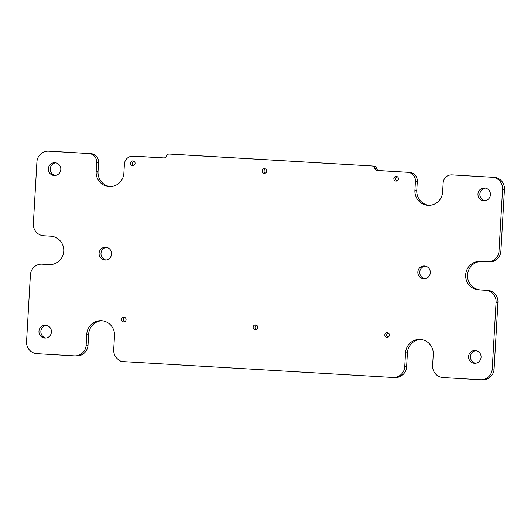 <?xml version="1.0" encoding="UTF-8"?>
<svg xmlns="http://www.w3.org/2000/svg" width="531" height="531" viewBox="0 0 531 531"><rect width="100%" height="100%" fill="white"/><g stroke="black" fill="none" stroke-linecap="round" stroke-linejoin="round"><path stroke-width="0.8" d="M387.969 337.185A2.35 2.29 92 0 1 388.121 332.904M384.822 334.875A2.35 2.29 -88 0 0 387.026 337.358A2.35 2.29 -88 0 0 389.396 335.141A2.35 2.29 -88 0 0 387.192 332.665A2.35 2.29 -88 0 0 384.822 334.875M256.314 329.446A2.35 2.29 92 0 1 256.466 325.164M253.161 327.136A2.35 2.29 -88 0 0 255.365 329.618A2.35 2.29 -88 0 0 257.734 327.401A2.35 2.29 -88 0 0 255.53 324.926A2.35 2.29 -88 0 0 253.161 327.136M124.652 321.706A2.35 2.29 92 0 1 124.805 317.425M121.506 319.396A2.35 2.29 -88 0 0 123.71 321.879A2.35 2.29 -88 0 0 126.079 319.662A2.35 2.29 -88 0 0 123.876 317.186A2.35 2.29 -88 0 0 121.506 319.396M133.666 165.426A2.35 2.29 92 0 1 133.819 161.145M130.513 163.117A2.35 2.29 -88 0 0 132.717 165.599A2.35 2.29 -88 0 0 135.086 163.389A2.35 2.29 -88 0 0 132.883 160.906A2.35 2.29 -88 0 0 130.513 163.117M265.321 173.166A2.35 2.29 92 0 1 265.473 168.885M262.175 170.856A2.35 2.29 -88 0 0 264.378 173.338A2.35 2.29 -88 0 0 266.748 171.128A2.35 2.29 -88 0 0 264.544 168.646A2.35 2.29 -88 0 0 262.175 170.856M396.982 180.905A2.35 2.29 92 0 1 397.135 176.624M393.836 178.595A2.35 2.29 -88 0 0 396.04 181.078A2.35 2.29 -88 0 0 398.409 178.867A2.35 2.29 -88 0 0 396.206 176.385A2.35 2.29 -88 0 0 393.836 178.595M48.341 168.752A6.405 6.246 -88 0 0 54.348 175.515A6.405 6.246 -88 0 0 60.813 169.482A6.405 6.246 -88 0 0 54.806 162.718A6.405 6.246 -88 0 0 48.341 168.752M55.742 162.825A6.405 6.246 -88 0 0 55.29 175.476M99.091 253.274A6.405 6.246 -88 0 0 105.098 260.037A6.405 6.246 -88 0 0 111.563 254.004A6.405 6.246 -88 0 0 105.556 247.24A6.405 6.246 -88 0 0 99.091 253.274M106.492 247.346A6.405 6.246 -88 0 0 106.041 259.998M38.969 331.278A6.405 6.246 -88 0 0 44.976 338.041A6.405 6.246 -88 0 0 51.441 332.008A6.405 6.246 -88 0 0 45.434 325.244A6.405 6.246 -88 0 0 38.969 331.278M46.37 325.35A6.405 6.246 -88 0 0 45.918 338.001M477.966 194.007A6.405 6.246 -88 0 0 483.973 200.771A6.405 6.246 -88 0 0 490.438 194.738A6.405 6.246 -88 0 0 484.431 187.974A6.405 6.246 -88 0 0 477.966 194.007M485.367 188.08A6.405 6.246 -88 0 0 484.916 200.731M417.844 272.011A6.405 6.246 -88 0 0 423.851 278.775A6.405 6.246 -88 0 0 430.316 272.742A6.405 6.246 -88 0 0 424.309 265.978A6.405 6.246 -88 0 0 417.844 272.011M425.245 266.084A6.405 6.246 -88 0 0 424.793 278.735M468.594 356.533A6.405 6.246 -88 0 0 474.601 363.304A6.405 6.246 -88 0 0 481.066 357.27A6.405 6.246 -88 0 0 475.059 350.5A6.405 6.246 -88 0 0 468.594 356.533M475.995 350.606A6.405 6.246 -88 0 0 475.544 363.264M63.753 251.196A14.231 13.886 -88 0 0 50.711 236.176L43.781 235.764A11.383 11.105 92 0 1 33.347 223.75L36.918 161.895A11.383 11.105 92 0 1 48.66 151.176L88.85 153.539A8.536 8.33 92 0 1 96.675 162.552L96.151 171.559A14.231 13.886 -88 0 0 109.505 186.593A14.231 13.886 -88 0 0 123.869 173.192L124.393 164.185A8.536 8.33 92 0 1 133.195 156.147L163.687 157.939A2.847 2.774 -88 0 0 166.482 155.995A2.847 2.774 92 0 1 169.283 154.05L372.005 165.964A2.847 2.774 92 0 1 374.561 168.227A2.847 2.774 -88 0 0 377.116 170.484L407.602 172.283A8.536 8.33 92 0 1 415.428 181.29L414.91 190.297A14.231 13.886 -88 0 0 428.265 205.338A14.231 13.886 -88 0 0 442.628 191.93L443.146 182.923A8.536 8.33 92 0 1 451.954 174.885L492.144 177.248A11.383 11.105 92 0 1 502.572 189.268L499.007 251.123A11.383 11.105 92 0 1 487.266 261.836L480.336 261.431A14.231 13.886 -88 0 0 480.024 261.411A14.231 13.886 -88 0 0 465.647 274.985A14.231 13.886 -88 0 0 478.697 289.846L485.626 290.251A11.383 11.105 92 0 1 496.06 302.265L492.21 369.038A11.383 11.105 92 0 1 480.469 379.758L443.046 377.554A11.383 11.105 92 0 1 432.612 365.54L433.256 354.456A14.231 13.886 -88 0 0 419.902 339.422A14.231 13.886 -88 0 0 405.538 352.83L404.735 366.748A11.383 11.105 92 0 1 392.993 377.461L120.059 361.419L120.106 360.629A11.383 11.105 92 0 1 113.7 349.644L114.497 335.718A14.231 13.886 -88 0 0 101.149 320.684A14.231 13.886 -88 0 0 86.785 334.085L86.141 345.17A11.383 11.105 92 0 1 74.4 355.883L36.984 353.686A11.383 11.105 92 0 1 26.55 341.665L30.4 274.892A11.383 11.105 92 0 1 42.141 264.179L49.071 264.584A14.231 13.886 -88 0 0 49.39 264.604A14.231 13.886 -88 0 0 63.753 251.196M451.954 174.885L492.144 177.248M502.572 189.268L504.45 189.335A11.383 11.105 -88 0 0 494.016 177.314M504.45 189.335L500.886 251.19L499.007 251.123M487.518 261.849L489.39 261.916A11.383 11.105 -88 0 0 500.886 251.19M481.126 261.478A14.231 13.886 -88 0 0 467.512 275.443A14.231 13.886 -88 0 0 480.575 289.913L485.626 290.251M496.06 302.265L497.932 302.331A11.383 11.105 -88 0 0 487.504 290.318M497.932 302.331L494.082 369.105L492.21 369.038M480.714 379.765L482.593 379.831A11.383 11.105 -88 0 0 494.082 369.105M420.837 339.488A14.231 13.886 -88 0 0 407.41 352.896L406.607 366.815L404.735 366.748M393.245 377.475L395.117 377.541A11.383 11.105 -88 0 0 406.607 366.815M102.085 320.744A14.231 13.886 -88 0 0 88.657 334.152L88.02 345.236L86.141 345.17M74.652 355.896L76.53 355.962A11.383 11.105 -88 0 0 88.02 345.236M42.141 264.179L44.02 264.246A11.383 11.105 -88 0 0 43.768 264.232L41.889 264.166M44.02 264.246L50.16 264.604M48.66 151.176L50.531 151.242A11.383 11.105 -88 0 0 50.286 151.235L48.407 151.169M50.531 151.242L88.85 153.539M96.675 162.552L98.547 162.619A8.536 8.33 -88 0 0 90.728 153.605M98.547 162.619L98.029 171.626A14.231 13.886 -88 0 0 110.448 186.6M133.195 156.147L135.073 156.214A8.536 8.33 -88 0 0 134.887 156.207L133.009 156.141M135.073 156.214L164.172 157.926M169.283 154.05L171.161 154.116A2.847 2.774 -88 0 0 171.035 154.109M171.161 154.116L372.005 165.964M374.561 168.227L376.433 168.294A2.847 2.774 -88 0 0 373.877 166.03M376.433 168.294A2.847 2.774 -88 0 0 378.988 170.557L407.602 172.283M415.428 181.29L417.3 181.356A8.536 8.33 -88 0 0 409.481 172.349M417.3 181.356L416.782 190.363A14.231 13.886 -88 0 0 429.201 205.338M453.826 174.951A8.536 8.33 -88 0 0 453.64 174.945L451.762 174.878M478.697 289.846L480.575 289.913M405.538 352.83L407.41 352.896M86.785 334.085L88.657 334.152M49.071 264.584L49.702 264.611M96.151 171.559L98.029 171.626M377.116 170.484L378.988 170.557M414.91 190.297L416.782 190.363M169.223 154.043L171.095 154.109"/></g></svg>
